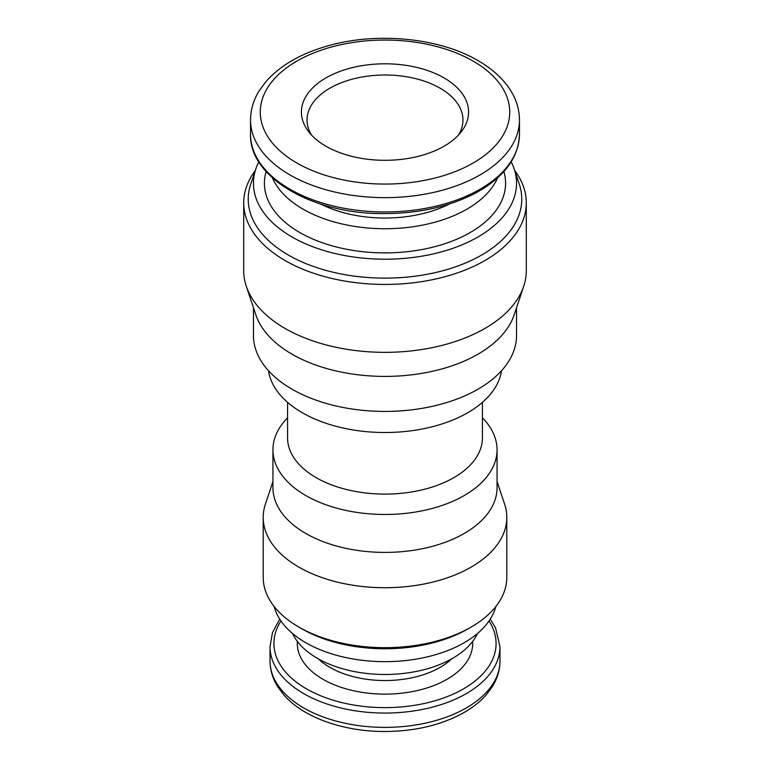 <?xml version="1.0" encoding="UTF-8"?>
<svg xmlns="http://www.w3.org/2000/svg" width="770" height="770" viewBox="0 0 770 770"><rect width="100%" height="100%" fill="white"/><g stroke="black" fill="none" stroke-linecap="round" stroke-linejoin="round"><path stroke-width="1.16" d="M444.097 77.943A83.574 48.25 180 0 1 461.297 131.757A83.574 48.25 180 0 1 385 160.314A83.574 48.25 180 0 1 308.703 131.757A83.574 48.25 180 0 1 337.606 72.313A83.574 48.25 180 0 1 444.097 77.943M449.362 204.012A97.434 56.258 180 0 1 320.638 204.012M497.535 177.899A115.952 66.942 180 0 1 385 228.728A115.952 66.942 180 0 1 272.464 177.899M503.965 171.46L504.648 174.578A120.592 69.618 180 0 1 385 252.887A120.592 69.618 180 0 1 265.352 174.578L266.035 171.46M511.203 161.854A131.535 75.941 180 0 1 514.158 168.871A131.535 75.941 180 0 1 385 259.201A131.535 75.941 180 0 1 255.842 168.871A131.535 75.941 180 0 1 258.797 161.854M514.158 168.871L519.288 184.213A136.762 78.954 180 0 1 385 278.134A136.762 78.954 180 0 1 250.712 184.213L255.842 168.871M514.716 170.536A141.285 81.572 180 0 1 526.285 202.866A141.285 81.572 180 0 1 385 284.438A141.285 81.572 180 0 1 243.715 202.866A141.285 81.572 180 0 1 255.284 170.536M526.285 202.866L526.285 270.771A141.285 81.572 180 0 1 523.725 286.228A141.285 81.572 180 0 1 385 352.342A141.285 81.572 180 0 1 246.275 286.228A141.285 81.572 180 0 1 243.715 270.771L243.715 202.866M523.725 286.228L514.158 314.853A131.535 75.941 180 0 1 385 376.405A131.535 75.941 180 0 1 255.842 314.853L246.275 286.228M516.535 307.731L516.535 335.489A131.535 75.941 180 0 1 385 411.43A131.535 75.941 180 0 1 253.465 335.489L253.465 307.731M501.501 370.745A116.925 67.51 180 0 1 385 432.519A116.925 67.51 180 0 1 268.499 370.745M482.434 402.325L482.434 437.841A97.434 56.258 180 0 1 385 494.099A97.434 56.258 180 0 1 287.566 437.841L287.566 402.325M482.434 417.831A112.054 64.69 180 0 1 497.054 449.776A112.054 64.69 180 0 1 385 514.476A112.054 64.69 180 0 1 272.946 449.776A112.054 64.69 180 0 1 287.566 417.831M497.054 449.776L497.054 487.708A112.054 64.69 180 0 1 385 552.408A112.054 64.69 180 0 1 272.946 487.708L272.946 449.776M497.054 481.529L504.591 504.081A121.795 70.32 180 0 1 506.795 517.401A121.795 70.32 180 0 1 385 587.722A121.795 70.32 180 0 1 263.205 517.401A121.795 70.32 180 0 1 265.409 504.081L272.946 481.529M506.795 517.401L506.795 577.356A121.795 70.32 180 0 1 471.125 627.078A121.795 70.32 180 0 1 298.875 627.078A121.795 70.32 180 0 1 263.205 577.356L263.205 517.401M471.125 627.078L467.929 628.926A117.271 67.712 180 0 1 302.071 628.926L298.875 627.078M495.996 606.308L495.023 609.214A112.054 64.69 180 0 1 385 661.651A112.054 64.69 180 0 1 274.977 609.214L274.005 606.308M477.419 633.537A95.682 55.238 180 0 1 385 674.481A95.682 55.238 180 0 1 292.581 633.537M311.542 135.068A77.953 45.007 180 0 1 307.047 120.014A77.953 45.007 180 0 1 355.172 78.434A77.953 45.007 180 0 1 440.122 88.194A77.953 45.007 180 0 1 462.953 120.014A77.953 45.007 180 0 1 458.458 135.068M473.194 61.138A124.721 72.005 180 0 1 417.282 181.614A124.721 72.005 180 0 1 264.534 93.42A124.721 72.005 180 0 1 473.194 61.138M250.539 120.014C250.587 109.86 253.455 100.158 259.115 90.908L265.737 81.841C279.683 65.95 299.751 54.141 325.951 46.412C375.096 31.618 438.823 37.432 478.064 60.657C492.646 69.069 503.609 79.185 510.943 91.004C516.574 100.225 519.413 109.889 519.461 120.014A134.461 77.635 180 0 1 385 197.649A134.461 77.635 180 0 1 250.539 120.014L250.539 134.336A134.461 77.635 180 0 0 385 211.962A134.461 77.635 180 0 0 519.461 134.336C518.691 157.946 503.878 177.62 475.023 193.357C447.582 207.448 415.617 214.176 379.119 213.54C309.54 212.684 249.018 176.109 250.539 134.336M451.682 658.851A77.953 45.007 180 0 1 318.318 658.851M472.616 641.429A87.693 50.628 180 0 1 385 694.126A87.693 50.628 180 0 1 297.384 641.429M489.017 621.005A111.082 64.131 180 0 1 385 707.63A111.082 64.131 180 0 1 280.983 621.005M490.259 619.138L495.562 627.877L499.971 646.684A114.971 66.384 180 0 1 385 713.059A114.971 66.384 180 0 1 270.029 646.684L270.029 661.006A114.971 66.384 180 0 0 385 727.381A114.971 66.384 180 0 0 499.971 661.006C499.923 670.218 497.247 678.967 491.943 687.273L485.957 695.156C479.941 701.894 472.414 707.813 463.376 712.914C441.316 725.013 415.396 731.211 385.616 731.5C344.277 731.789 303.967 717.89 284.149 695.281L278.095 687.331C272.772 679.015 270.078 670.237 270.029 661.006M519.461 120.014L519.461 134.336M279.741 619.138L272.484 632.574L270.029 646.684M499.971 646.684L499.971 661.006"/></g></svg>
